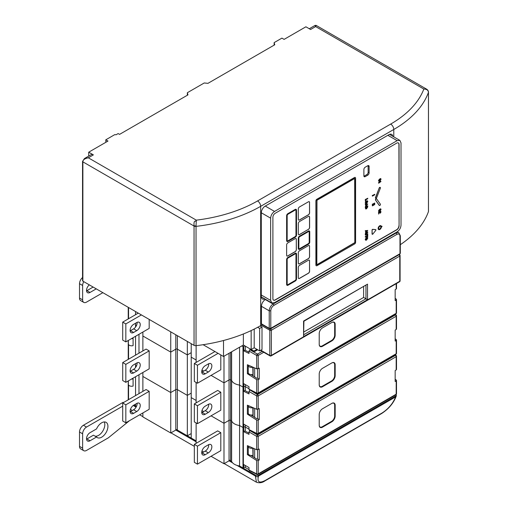 <?xml version="1.0" encoding="UTF-8"?>
<svg xmlns="http://www.w3.org/2000/svg" width="508" height="508" viewBox="0 0 508 508"><rect width="100%" height="100%" fill="white"/><g stroke="black" fill="none" stroke-linecap="round" stroke-linejoin="round"><path stroke-width="0.76" d="M128.232 380.949L128.232 399.644A1.099 0.635 0 0 0 128.27 399.809M135.56 404.139L135.56 405.936L136.449 406.451L134.004 405.035M196.126 441.801L175.806 430.066L170.745 432.987L142.881 416.903L142.881 412.947M142.881 391.37L142.881 376.453L170.745 392.538L175.806 389.617L175.806 430.066A1.099 0.635 180 0 1 177.362 430.066L187.325 435.82L191.218 433.572M191.218 343.687L191.218 357.168L196.126 360.001L191.218 357.168L191.218 397.618L196.126 400.45L191.218 397.618L191.218 438.067L196.126 440.9L175.806 429.171M232.632 462.877L229.051 460.813L223.99 463.734L211.068 456.273M203.676 451.999L201.981 451.021M223.99 463.734L223.99 423.285L211.068 415.823L223.99 423.285L229.051 420.364L229.051 460.813A1.099 0.635 180 0 1 230.607 460.813L231.623 461.391A11.011 6.356 0 0 0 239.566 465.982L242.989 467.957L243.764 467.506A1.099 0.635 180 0 1 245.32 467.506L245.32 465.487M249.003 469.633L245.32 467.506M223.99 356.203L223.99 382.835L229.051 379.914L223.99 382.835L211.068 375.374L223.99 382.835L223.99 423.285L229.051 420.364A1.099 0.635 180 0 1 230.607 420.364L231.623 420.942A11.011 6.356 0 0 0 239.566 425.533L242.989 427.507L243.764 427.057A1.099 0.635 180 0 1 245.32 427.057L249.003 429.184L245.32 427.057L245.32 425.037M201.981 410.572L203.676 411.55L201.981 410.572M170.745 432.987L170.745 392.538L175.806 389.617A1.099 0.635 180 0 1 177.362 389.617L187.325 395.37L191.218 393.122L187.325 395.37L187.325 354.921L191.218 352.673L187.325 354.921L187.325 341.44M135.56 367.5L135.56 365.487L136.449 366.001L135.56 365.487L135.56 363.69M128.232 359.378L128.232 359.194A1.099 0.635 0 0 0 128.27 359.359A1.099 0.635 0 0 1 128.232 359.194L128.232 340.5M128.365 380.873L128.365 384.359A3.302 1.905 0 0 0 133.09 386.08L133.09 378.892L132.448 378.517M252.819 448.018L252.971 455.295A3.302 1.905 0 0 1 248.247 453.574L248.247 446.386A3.302 1.905 0 0 0 252.971 448.107M135.56 395.599L135.56 376.72M138.982 393.624L138.982 374.745M196.126 443.325L196.126 422.923M220.802 432.676L217.684 430.879L194.335 444.36L197.447 446.157L220.802 432.676L220.802 450.653L197.447 464.134L197.447 446.157M122.714 403.015L122.714 420.992L125.832 422.789L149.187 409.302L149.187 391.325L146.069 389.528L122.714 403.015L125.832 404.812L149.187 391.325M194.335 444.36L194.335 462.337L197.447 464.134M130.131 411.74A4.953 2.857 120 0 0 130.499 411.55L133.617 409.753A4.953 2.857 120 0 0 137.096 403.269M125.832 422.789L125.832 404.812M136.728 403.46L133.617 405.257A4.953 2.857 120 0 0 130.378 409.626A4.953 2.857 120 0 0 131.14 413.595A4.953 2.857 120 0 0 133.617 413.347L136.728 411.55A4.953 2.857 120 0 0 139.967 407.187A4.953 2.857 120 0 0 139.205 403.219A4.953 2.857 120 0 0 136.728 403.46M208.344 444.811L205.232 446.608A4.953 2.857 120 0 0 201.994 450.971A4.953 2.857 120 0 0 202.756 454.946A4.953 2.857 120 0 0 205.232 454.698L208.344 452.901A4.953 2.857 120 0 0 211.582 448.532A4.953 2.857 120 0 0 210.82 444.564A4.953 2.857 120 0 0 208.344 444.811M201.746 453.092A4.953 2.857 120 0 0 202.121 452.901L205.232 451.104A4.953 2.857 120 0 0 208.718 444.621M187.325 435.82L187.325 395.37L177.362 389.617L177.362 349.167L187.325 354.921L177.362 349.167L177.362 335.686M229.051 459.911L231.623 461.391L231.623 420.942A11.011 6.356 0 0 0 239.566 425.533L242.989 427.507L243.764 427.057A1.099 0.635 180 0 1 245.32 427.057L245.32 431.26M224.219 463.601L256.457 482.219L255.365 476.002L255.613 475.247L239.566 465.982L239.566 385.083L242.989 387.058L243.764 386.607A1.099 0.635 180 0 1 245.32 386.607L249.003 388.734L245.32 386.607L245.32 384.588M242.989 467.957L242.989 387.058L243.764 386.607A1.099 0.635 180 0 1 245.32 386.607L245.32 390.811M131.483 379.076A3.302 1.905 0 0 0 133.09 378.892M142.881 350.92L142.881 336.004L170.745 352.088L170.745 392.538L142.881 376.453L142.881 372.497M142.881 332.048L142.881 336.004L170.745 352.088L175.806 349.167L175.806 389.617A1.099 0.635 180 0 1 177.362 389.617L177.362 430.066M229.051 353.282L229.051 379.914A1.099 0.635 180 0 1 230.607 379.914A1.099 0.635 180 0 0 229.051 379.914L229.051 420.364A1.099 0.635 180 0 1 230.607 420.364L231.623 420.942L231.623 380.492A11.011 6.356 0 0 0 239.566 385.083L242.989 387.058L242.989 346.608L243.764 346.158A1.099 0.635 180 0 1 245.32 346.158L253.105 350.653A1.099 0.635 0 0 0 254.667 350.653L256.927 349.345M230.607 460.813L230.607 379.914L231.623 380.492A11.011 6.356 0 0 0 239.566 385.083L239.566 347.212M201.981 370.122L203.676 371.1L201.981 370.122M170.745 331.864L170.745 352.088L175.806 349.167A1.099 0.635 180 0 1 177.362 349.167A1.099 0.635 180 0 0 175.806 349.167L175.806 334.785M135.56 327.05L135.56 325.037L136.449 325.552L135.56 325.037L135.56 323.24M128.232 318.929L128.232 318.745A1.099 0.635 0 0 0 128.27 318.91A1.099 0.635 0 0 1 128.232 318.745L128.232 307.321M128.365 340.424L128.365 343.91A3.302 1.905 0 0 0 133.09 345.63L133.09 338.442L132.448 338.068M252.819 407.568L252.971 414.845A3.302 1.905 0 0 1 248.247 413.125L248.247 405.936A3.302 1.905 0 0 0 252.971 407.657M135.56 355.149L135.56 336.271M138.982 353.174L138.982 334.296M196.126 402.876L196.126 382.473M220.802 392.227L217.684 390.43L194.335 403.911L197.447 405.708L220.802 392.227L220.802 410.204L197.447 423.685L197.447 405.708M122.714 362.566L122.714 380.543L125.832 382.34L149.187 368.852L149.187 350.876L146.069 349.079L122.714 362.566L125.832 364.363L149.187 350.876M194.335 403.911L194.335 421.888L197.447 423.685M130.131 371.291A4.953 2.857 120 0 0 130.499 371.1L133.617 369.303A4.953 2.857 120 0 0 137.096 362.82M125.832 382.34L125.832 364.363M136.728 363.01L133.617 364.808A4.953 2.857 120 0 0 130.378 369.176A4.953 2.857 120 0 0 131.14 373.145A4.953 2.857 120 0 0 133.617 372.897L136.728 371.1A4.953 2.857 120 0 0 139.967 366.738A4.953 2.857 120 0 0 139.205 362.769A4.953 2.857 120 0 0 136.728 363.01M208.344 404.362L205.232 406.159A4.953 2.857 120 0 0 201.994 410.521A4.953 2.857 120 0 0 202.756 414.496A4.953 2.857 120 0 0 205.232 414.249L208.344 412.452A4.953 2.857 120 0 0 211.582 408.083A4.953 2.857 120 0 0 210.82 404.114A4.953 2.857 120 0 0 208.344 404.362M201.746 412.642A4.953 2.857 120 0 0 202.121 412.452L205.232 410.655A4.953 2.857 120 0 0 208.718 404.171M131.483 338.626A3.302 1.905 0 0 0 133.09 338.442M230.607 352.381L230.607 379.914L231.623 380.492L231.623 351.796M241.802 345.923L242.989 346.608M252.819 367.119L252.971 374.396A3.302 1.905 0 0 1 248.247 372.675L248.247 365.487A3.302 1.905 0 0 0 252.971 367.201M135.56 314.7L135.56 311.55M196.126 362.426L196.126 345.65M214.96 351.549L194.335 363.461L194.335 381.438L197.447 383.235L220.802 369.754L220.802 354.921M138.284 313.125L122.714 322.116L122.714 340.093L125.832 341.89L149.187 328.403L149.187 319.418M130.131 330.841A4.953 2.857 120 0 0 130.499 330.651L133.617 328.854A4.953 2.857 120 0 0 137.096 322.37M122.714 322.116L125.832 323.913L141.402 314.922M194.335 363.461L197.447 365.258L218.078 353.352M125.832 341.89L125.832 323.913M136.728 322.561L133.617 324.358A4.953 2.857 120 0 0 130.378 328.727A4.953 2.857 120 0 0 131.14 332.696A4.953 2.857 120 0 0 133.617 332.448L136.728 330.651A4.953 2.857 120 0 0 139.967 326.288A4.953 2.857 120 0 0 139.205 322.32A4.953 2.857 120 0 0 136.728 322.561M208.344 363.912L205.232 365.709A4.953 2.857 120 0 0 201.994 370.072A4.953 2.857 120 0 0 202.756 374.047A4.953 2.857 120 0 0 205.232 373.799L208.344 372.002A4.953 2.857 120 0 0 211.582 367.633A4.953 2.857 120 0 0 210.82 363.665A4.953 2.857 120 0 0 208.344 363.912M201.746 372.193A4.953 2.857 120 0 0 202.121 372.002L205.232 370.205A4.953 2.857 120 0 0 208.718 363.722M197.447 383.235L197.447 365.258M247.39 373.71L256.686 379.622L258.216 379.686L259.232 379.095L259.232 368.141L256.686 368.821L247.39 364.725L247.39 373.71L248.355 373.158M396.208 288.265L396.176 289.077L395.16 289.662L395.16 300.615L396.176 300.031L396.208 299.072L395.16 298.317M319.214 344.38L319.214 333.591A4.68 2.699 -60 0 1 322.523 327.863L331.864 322.466A4.68 2.699 -60 0 1 335.172 324.377L335.172 335.166A4.68 2.699 -60 0 1 331.864 340.893L322.523 346.291A4.68 2.699 -60 0 1 319.214 344.38M331.673 322.58L331.673 322.58A4.401 2.54 -60 0 1 333.877 322.364A4.401 2.54 -60 0 1 334.785 324.377L334.785 335.166A4.401 2.54 -60 0 1 331.673 340.557L322.332 345.954A4.401 2.54 -60 0 1 320.129 346.17A4.401 2.54 -60 0 1 319.214 344.151M320.072 346.132A4.401 2.54 120 0 0 322.212 345.885L331.553 340.493A4.401 2.54 120 0 0 334.67 335.096L334.67 324.314A4.401 2.54 120 0 0 333.813 322.332M258.216 379.686L258.216 392.963L396.176 313.309A1.099 0.635 0 0 0 396.5 312.858L396.5 299.555M256.686 379.622L256.686 392.976A1.099 0.635 180 0 0 258.216 392.963A1.099 0.635 60 0 1 257.988 393.465L395.948 313.811A1.099 0.635 60 0 0 396.176 313.309L396.208 299.072M249.777 389.592L249.003 389.141L249.003 386.715L243.364 383.457L243.364 350.641L249.003 353.454L249.003 351.028L250.171 349.46L253.422 351.333L254.953 351.352L257.67 349.777M263.728 352.266L258.216 355.448A1.099 0.635 -120 0 0 257.461 354.12A1.099 0.591 120 0 0 256.686 355.467L256.686 368.821M258.216 368.725L258.216 355.448A1.099 0.635 180 0 1 256.686 355.467L249.003 351.028M259.232 379.095L257.537 378.117L257.016 378.416L250.933 374.548M257.537 378.117L257.537 368.929M249.003 352.196L244.919 350.158L243.364 350.641M396.208 328.714L396.176 329.527L395.16 330.111L395.16 341.065L396.176 340.481L396.208 339.522L395.16 338.766M247.39 414.16L256.686 420.072L258.216 420.135L259.232 419.545L259.232 408.591L256.686 409.27L247.39 405.174L247.39 414.16L248.355 413.607M335.172 364.827L335.172 375.615A4.68 2.699 -60 0 1 331.864 381.343L322.523 386.74A4.68 2.699 -60 0 1 319.214 384.829L319.214 374.04A4.68 2.699 -60 0 1 322.523 368.313L331.864 362.915A4.68 2.699 -60 0 1 335.172 364.827L334.785 364.827L334.785 375.615A4.401 2.54 -60 0 1 331.673 381.006L322.332 386.404A4.401 2.54 -60 0 1 320.129 386.62A4.401 2.54 -60 0 1 319.214 384.607M331.673 363.03L331.673 363.03A4.401 2.54 -60 0 1 333.877 362.814A4.401 2.54 -60 0 1 334.785 364.827L334.67 364.763A4.401 2.54 120 0 0 333.813 362.782M320.072 386.582A4.401 2.54 120 0 0 322.212 386.334L331.553 380.943A4.401 2.54 120 0 0 334.67 375.545L334.67 364.763M396.176 329.527L396.176 316.249L258.216 395.897A1.099 0.635 180 0 1 256.686 395.916L256.686 409.27M259.232 419.545L257.537 418.567L257.537 409.378M257.537 418.567L257.016 418.865L250.933 414.998M258.216 420.135L258.216 433.413A1.099 0.635 180 0 1 256.686 433.426A1.099 0.635 116.5 0 0 256.94 433.946A1.099 1.099 0 0 0 257.988 433.915L395.948 354.26A1.099 1.099 0 0 0 396.5 353.308L396.5 340.004M395.948 354.26A1.099 0.635 60 0 0 396.176 353.759L258.216 433.413A1.099 0.635 60 0 1 257.988 433.915M249.777 430.041L249.003 429.59L249.003 427.165L243.364 423.907L243.364 391.09L244.919 390.608L249.003 392.646M396.208 339.522L396.176 353.759A1.099 0.635 0 0 0 396.5 353.308M394.78 314.484L395.427 314.916A1.099 0.635 -120 0 1 396.176 316.249A1.099 0.635 0 0 0 396.5 315.798A1.099 1.099 0 0 0 396.005 314.877A1.099 0.635 123.5 0 0 395.427 314.916L257.461 394.57L249.98 390.017M243.364 391.09L249.003 393.903L249.003 391.478L249.777 390.131M253.816 391.935L252.813 391.433M258.216 409.175L258.216 395.897A1.099 0.635 -120 0 0 257.461 394.57A1.099 0.591 120 0 0 256.686 395.916L249.003 391.478M247.39 454.609L256.686 460.521L258.216 460.585L259.232 459.994L259.232 449.04L256.686 449.72L247.39 445.624L247.39 454.609L248.355 454.057M396.208 369.17L396.176 369.976L395.16 370.561L395.16 381.514L396.176 380.93L396.208 379.971L395.16 379.216M319.214 425.279L319.214 414.49A4.68 2.699 -60 0 1 322.523 408.762L331.864 403.371A4.68 2.699 -60 0 1 335.172 405.276L335.172 416.065A4.68 2.699 -60 0 1 331.864 421.792L322.523 427.19A4.68 2.699 -60 0 1 319.214 425.279M331.673 403.479L331.673 403.479A4.401 2.54 -60 0 1 333.877 403.263A4.401 2.54 -60 0 1 334.785 405.276L334.785 416.065A4.401 2.54 -60 0 1 331.673 421.456L322.332 426.853A4.401 2.54 -60 0 1 320.129 427.069A4.401 2.54 -60 0 1 319.214 425.056M320.072 427.031A4.401 2.54 120 0 0 322.212 426.784L331.553 421.392A4.401 2.54 120 0 0 334.67 415.995L334.67 405.213A4.401 2.54 120 0 0 333.813 403.231M258.216 460.585L258.216 473.862L396.176 394.208A1.099 0.635 0 0 0 396.5 393.757L396.5 380.454M256.686 460.521L256.686 473.875A1.099 0.635 180 0 0 258.216 473.862A1.099 0.635 60 0 1 257.988 474.364L395.948 394.71A1.099 0.635 60 0 0 396.176 394.208L396.208 379.971M396.176 369.976L396.176 356.699A1.099 0.635 0 0 0 396.5 356.248A1.099 1.099 0 0 0 396.005 355.327A1.099 0.635 123.5 0 0 395.427 355.365L257.461 435.019A1.099 0.591 120 0 0 256.686 436.366L256.686 449.72M249.777 470.491L249.003 470.04L249.003 467.614L243.364 464.356L243.364 431.54L249.003 434.353L249.003 431.927L249.777 430.581L257.461 435.019A1.099 0.635 -120 0 1 258.216 436.347L396.176 356.699A1.099 0.635 -120 0 0 395.427 355.365L394.78 354.94M253.816 432.384L252.813 431.883M258.216 449.624L258.216 436.347A1.099 0.635 180 0 1 256.686 436.366L249.003 431.927M259.232 459.994L257.537 459.016L257.016 459.315L250.933 455.447M257.537 459.016L257.537 449.828M249.003 433.095L244.919 431.057L243.364 431.54M129.54 420.643L108.318 437.845L86.519 450.431A5.505 3.175 120 0 1 83.769 450.704A5.505 3.175 120 0 1 82.626 448.183L82.626 433.8L79.515 432.003A5.505 3.175 -60 0 1 83.407 425.26L123.107 402.336L123.495 402.565M122.714 406.159L86.519 427.057A5.505 3.175 120 0 0 82.626 433.8M90.024 432.676A4.953 2.857 120 0 0 86.785 437.039A4.953 2.857 120 0 0 87.547 441.014A4.953 2.857 120 0 0 90.024 440.766L96.552 436.994A8.807 5.086 120 0 0 97.295 437.604A8.807 5.086 120 0 0 106.102 432.524A8.807 5.086 120 0 0 106.102 422.351A8.807 5.086 120 0 0 96.552 428.904L90.024 432.676M86.538 439.16A4.953 2.857 120 0 0 86.906 438.969L90.024 440.766M83.769 450.704L80.651 448.907A5.505 3.175 -60 0 1 79.515 446.386L79.515 432.003M95.079 436.15A8.807 5.086 120 0 0 102.591 431.375A8.807 5.086 120 0 0 104.261 421.945M96.552 436.994L93.434 435.197L86.906 438.969M395.561 396.945L395.408 397.408A2.203 1.6 -161.4 0 0 396.011 396.704L396.399 395.561L257.727 475.628L258.553 476.047L395.561 396.945L396.399 395.561L395.738 394.348M255.613 475.247L257.727 475.628M132.283 410.528L131.972 410.35A16.516 9.531 -60 0 1 130.537 409.156M260.064 325.958L262.007 327.082L262.007 349.555L259.645 350.92L254.197 347.77L251.155 349.529L243.357 345.021L223.507 356.483L203.111 344.71M400.088 280.81A1.099 0.635 0 0 1 399.764 281.261A1.099 0.635 60 0 1 399.542 281.762A1.099 1.099 0 0 0 400.088 280.81L400.088 255.645A1.099 1.099 0 0 0 399.567 254.705L399.256 254.514M399.542 281.762L271.126 355.898A1.099 0.635 -120 0 0 271.355 355.397L399.764 281.261L399.764 256.089A1.099 0.635 0 0 0 400.088 255.645M303.581 321.05L367.513 284.143L367.513 299.701L303.581 336.614L303.581 321.05M303.581 336.614L303.905 321.24L367.513 284.143M365.957 285.413L365.957 298.806L367.513 299.701M303.905 331.934L363.62 297.453L363.62 286.76M303.905 334.626L365.957 298.806L363.62 297.453M260.845 350.228L269.799 355.397A1.099 0.635 0 0 0 271.355 355.397L271.355 330.232A1.099 0.635 180 0 1 269.799 330.232L261.233 325.285M398.926 254.705L398.99 254.743A1.099 0.635 -120 0 1 399.764 256.089L271.355 330.232A1.099 0.635 -120 0 0 270.58 328.879L398.99 254.743A1.099 0.66 -58.2 0 1 399.567 254.705M262.007 327.082L259.645 328.447L257.658 327.298M259.645 328.447L259.645 350.92M223.507 340.506L223.507 356.483M243.357 333.972L243.357 345.021M251.155 330.575L251.155 349.529M254.197 329.095L254.197 347.77M102.864 292.678L86.519 302.114A5.505 3.175 120 0 1 83.769 302.387A5.505 3.175 120 0 1 82.626 299.866L82.626 285.483L79.515 283.686A5.505 3.175 -60 0 1 82.55 277.546M83.769 281.648A5.505 3.175 120 0 0 82.626 285.483M89.313 284.855A4.953 2.857 120 0 0 86.665 289.179A4.953 2.857 120 0 0 87.547 292.697A4.953 2.857 120 0 0 90.024 292.449L96.247 288.855M86.538 290.843A4.953 2.857 120 0 0 86.906 290.652L90.024 292.449M83.769 302.387L80.651 300.59A5.505 3.175 -60 0 1 79.515 298.069L79.515 283.686M93.135 287.058L86.906 290.652M262.287 324.675L260.668 325.615A127.279 73.482 0 0 1 196.037 345.662A2.203 1.27 180 0 1 194.043 345.313L82.874 281.134L82.874 161.849C82.874 159.887 84.69 158.54 88.322 157.804L84.468 158.54L82.55 161.404A1.099 0.635 0 0 0 82.874 161.849L194.043 226.035L194.056 225.615A2.203 1.041 2.4 0 0 196.037 225.958L196.31 220.154A122.873 70.942 0 0 0 257.556 200.939L390.671 124.085A122.873 70.942 0 0 0 423.837 89.04C426.707 89.116 428.25 90.202 428.454 92.316A1.651 0.953 0 0 0 428.485 92.126L428.485 211.404A1.651 0.953 0 0 0 428.454 211.214M400.304 244.697A127.279 73.482 0 0 0 428.454 211.595A1.651 0.953 0 0 0 428.485 211.404M82.55 161.404L82.55 280.683A1.099 0.635 0 0 0 82.874 281.134M84.468 158.54L91.18 154.667A4.401 2.54 60 0 1 93.383 154.883L88.322 157.804L196.31 220.154L195.542 221.145A2.203 1.257 19.3 0 1 196.228 221.266M428.485 92.126C428.466 91.046 427.895 90.087 426.784 89.256L423.837 89.04L315.633 26.575L316.179 25.4L315.081 25.4L315.633 26.575L310.572 29.496L305.899 26.797L284.105 39.383L281.921 38.119L274.142 42.615L274.764 44.774L207.969 83.337L204.235 82.975L187.344 92.729L187.966 94.888L119.558 134.379L118.154 133.572L116.084 134.766L114.751 134.639L105.797 139.808L107.982 141.065L88.709 152.19L93.383 154.883M196.037 345.662L196.037 225.958M194.056 225.615C193.777 222.39 194.272 220.897 195.542 221.145M274.142 45.136L274.142 42.615M187.344 95.244L187.344 92.729M105.797 142.323L105.797 139.808M88.709 156.089L88.709 152.19M264.82 298.901A5.505 3.175 120 0 1 262.42 298.99A5.505 3.175 120 0 1 261.283 296.469L261.283 212.877A5.505 3.175 120 0 1 265.17 206.134L388.944 134.677A5.505 3.175 120 0 1 391.7 134.404A5.505 3.175 120 0 1 392.798 136.29M270.002 328.765L270.789 328.308L269.227 328.32A1.092 0.629 120 0 0 269.456 328.816L261.671 324.32A1.092 0.629 120 0 1 261.449 323.825L261.449 306.305A5.493 3.169 120 0 1 265.328 299.555L265.64 299.377M399.98 252.832L399.98 253.721L399.98 252.832L399.98 253.721L399.212 254.165M295.351 253.34L287.953 257.613A1.651 0.953 120 0 0 286.785 259.632L286.785 284.575A1.651 0.953 120 0 0 287.128 285.331A1.651 0.953 120 0 0 287.953 285.255L295.351 280.981A1.651 0.953 120 0 0 296.513 278.962L296.513 254.013A1.651 0.953 120 0 0 296.177 253.257A1.651 0.953 120 0 0 295.351 253.34L295.192 253.251A1.651 0.953 -60 0 1 296.018 253.168A1.651 0.953 -60 0 1 296.094 253.219M401.015 142.894L401.015 225.133C400.78 227.99 399.485 230.238 397.123 231.87L274.53 302.647L271.78 302.92L270.637 300.399L270.637 218.167C270.872 215.303 272.167 213.062 274.53 211.43L397.123 140.653L399.872 140.379L401.015 142.894M399.072 225.806L399.072 144.456A3.302 1.905 120 0 0 398.393 142.945A3.302 1.905 120 0 0 396.742 143.11L275.234 213.258A3.302 1.905 120 0 0 272.898 217.303L272.898 298.653A3.302 1.905 120 0 0 273.583 300.164A3.302 1.905 120 0 0 275.234 300.006L396.742 229.851A3.302 1.905 120 0 0 399.072 225.806L398.92 144.367A3.302 1.905 120 0 0 398.31 142.907M378.67 229.553A2.203 1.27 -60 0 1 378.587 229.514A2.203 1.27 -60 0 1 378.587 226.968A2.203 1.27 -60 0 1 380.79 225.698L380.949 225.787A2.203 1.27 120 0 1 381.368 226.454L380.968 226.682A1.651 0.953 120 0 0 380.67 226.263A1.651 0.953 120 0 0 379.019 227.216A1.651 0.953 120 0 0 379.019 229.127A1.651 0.953 120 0 0 380.917 227.616L381.178 227.286L380.759 227.527A1.651 0.953 120 0 1 378.949 229.076M380.949 225.787A2.203 1.27 120 0 0 378.746 227.057A2.203 1.27 120 0 0 378.746 229.603A2.203 1.27 120 0 0 381.33 227.374M380.822 227.355L380.822 226.911L381.984 226.231L381.984 226.682L380.822 227.355L380.936 226.663M372.262 234.232A0.552 0.318 -60 0 1 372.174 234.207L372.332 234.296A0.552 0.318 120 0 1 372.218 234.048L372.059 230.061A0.552 0.318 -60 0 1 372.643 229.337L375.564 229.597A0.552 0.318 -60 0 1 375.704 229.679M372.332 234.296A0.552 0.318 120 0 0 372.802 234.099L375.723 230.467A0.552 0.318 120 0 0 375.723 229.686L372.802 229.425A0.552 0.318 120 0 0 372.218 230.156M365.404 230.759L367.741 230.448L365.404 233.337L366.027 231.146L365.404 231.248L365.252 230.67L367.741 230.448M367.341 230.93L366.338 231.096L366.338 231.915L367.322 230.924M365.531 235.102L365.347 234.467L366.249 232.842L367.741 231.985L367.741 232.454L365.703 234.264L366.382 234.506L365.703 234.264M365.55 234.175L366.382 234.506L367.741 233.724L367.741 234.194L365.601 235.16M367.741 234.48L367.741 236.665L367.386 236.868L367.386 236.01L365.404 237.153L365.404 236.684L367.386 235.541L367.589 234.391L367.233 235.452L365.252 236.595L365.404 237.153M367.798 238.093L367.494 237.382L366.573 237.509L365.347 239.509L365.658 240.221L366.573 240.094L367.798 238.093M367.284 237.858L367.462 238.29L366.573 239.617L365.684 239.312L366.573 237.979L367.462 238.29L367.195 237.82M365.868 239.744L365.684 239.312M367.741 198.266L367.741 198.736L365.76 199.879L365.404 201.454L365.404 199.612L367.741 198.266L365.252 199.523L365.404 201.454M367.798 201.549L367.494 200.838L366.573 200.965L365.347 202.959L365.658 203.676L366.573 203.549L367.798 201.549M366.573 203.073L365.684 202.768L366.573 201.435L367.462 201.739L366.573 203.073L367.195 201.276M365.868 203.2L365.684 202.768M367.284 201.314L367.462 201.739M367.741 204.026L365.404 206.915L366.027 205.797L366.027 204.724L365.404 204.826L365.404 204.337L367.741 204.026L365.252 204.248L365.404 204.826M367.341 204.508L366.338 204.673L366.338 205.492L367.322 204.502M367.741 205.823L367.741 206.94L366.573 208.807L365.671 208.966L365.404 207.169L367.741 205.823L365.252 207.08L365.671 208.966M365.741 207.448L365.741 207.918L366.573 208.331L367.405 206.489L365.741 207.448M365.925 208.477L365.741 207.918M380.327 180.257L381.07 179.267L380.384 178.676L379.311 180.918L378.955 180.556L379.457 179.108L378.625 180.715L379.355 181.362L380.435 179.121L380.733 179.438L380.168 180.169L380.581 179.349L380.276 179.032M380.829 178.626L380.225 178.587L380.829 178.626M378.803 181.369L379.355 181.362M380.968 181.527L378.676 183.204L378.676 182.728L380.295 181.8L380.435 180.886L380.968 181.527M380.105 187.357L380.257 187.446A0.826 0.476 120 0 1 380.352 188.208L376.695 197.637A0.826 0.476 120 0 1 375.774 198.304A0.826 0.476 120 0 1 375.685 197.549L379.184 188.024A0.826 0.476 -60 0 1 380.105 187.357A0.826 0.476 -60 0 1 380.175 187.414M380.257 187.446A0.826 0.476 120 0 0 379.343 188.119M374.745 194.78L372.415 196.126L372.415 195.65L374.745 194.304L374.745 194.78M375.685 200.196L379.343 205.403A0.826 0.476 120 0 0 379.432 205.486A0.826 0.476 120 0 0 380.2 205.105A0.826 0.476 120 0 0 380.352 204.146L376.695 198.939A0.826 0.476 120 0 0 376.599 198.85A0.826 0.476 120 0 0 375.831 199.238A0.826 0.476 120 0 0 375.685 200.196L375.526 200.108A0.826 0.476 -60 0 1 375.679 199.149A0.826 0.476 -60 0 1 376.447 198.761A0.826 0.476 -60 0 1 376.517 198.819M374.745 203.498L372.415 204.845L372.415 204.375L374.745 203.022L374.745 203.498M374.745 204.076L374.745 204.546L372.415 205.892L372.415 205.423L374.745 204.076L372.256 205.334L372.415 205.892M380.327 210.541L381.07 209.544L380.384 208.959L379.311 211.201L378.955 210.833L379.457 209.391L378.625 210.998L379.355 211.645L380.435 209.404L380.733 209.721L380.168 210.452L380.581 209.633L380.276 209.309M378.803 211.652L379.355 211.645M380.829 208.909L380.225 208.864L380.829 208.909M380.308 213.176L379.012 212.636L380.308 213.176L381.013 211.919L380.721 211.372M379.012 212.636L378.676 214.116L378.524 212.217L380.143 212.661L380.549 211.982L379.978 211.43L380.86 211.83M380.549 211.982L380.13 211.95L380.702 212.071L380.295 212.75L379.311 212.211M380.143 212.661L378.676 212.306M379.978 211.861L379.978 211.43M381.013 211.919L380.13 211.519M298.463 238.284L298.463 248.622A1.651 0.953 120 0 0 298.806 249.377A1.651 0.953 120 0 0 299.631 249.295L308.585 244.126A1.651 0.953 120 0 0 309.747 242.106L309.747 231.769A1.651 0.953 120 0 0 309.41 231.013A1.651 0.953 120 0 0 308.585 231.096L299.631 236.264A1.651 0.953 120 0 0 298.463 238.284L298.304 238.195A1.651 0.953 -60 0 1 299.472 236.176L308.426 231.007A1.651 0.953 -60 0 1 309.251 230.924A1.651 0.953 -60 0 1 309.328 230.975M298.85 248.399A1.099 0.635 120 0 0 299.079 248.901A1.099 0.635 120 0 0 299.631 248.85L308.585 243.681A1.099 0.635 120 0 0 309.359 242.329L309.359 231.991A1.099 0.635 120 0 0 309.131 231.489A1.099 0.635 120 0 0 308.585 231.546L299.631 236.715A1.099 0.635 120 0 0 298.85 238.061L298.85 248.399M286.785 215.811L286.785 240.76A1.651 0.953 120 0 0 287.128 241.516A1.651 0.953 120 0 0 287.953 241.433L295.351 237.16A1.651 0.953 120 0 0 296.513 235.141L296.513 210.198A1.651 0.953 120 0 0 296.177 209.442A1.651 0.953 120 0 0 295.351 209.518L287.953 213.792A1.651 0.953 120 0 0 286.785 215.811L286.626 215.722A1.651 0.953 -60 0 1 287.795 213.703L295.192 209.429A1.651 0.953 -60 0 1 296.018 209.347A1.651 0.953 -60 0 1 296.094 209.404M287.172 240.532A1.099 0.635 120 0 0 287.401 241.04A1.099 0.635 120 0 0 287.953 240.983L295.351 236.715A1.099 0.635 120 0 0 296.126 235.363L296.126 210.42A1.099 0.635 120 0 0 295.897 209.918A1.099 0.635 120 0 0 295.351 209.969L287.953 214.243A1.099 0.635 120 0 0 287.172 215.589L287.172 240.532M287.953 258.058A1.099 0.635 120 0 0 287.172 259.41L287.172 284.353A1.099 0.635 120 0 0 287.401 284.855A1.099 0.635 120 0 0 287.953 284.804L295.351 280.53A1.099 0.635 120 0 0 296.126 279.184L296.126 254.241A1.099 0.635 120 0 0 295.897 253.74A1.099 0.635 120 0 0 295.351 253.79L287.953 258.058M273.507 300.12A3.302 1.905 120 0 0 275.076 299.917L396.583 229.762A3.302 1.905 120 0 0 398.92 225.717M380.968 226.682L380.816 226.593A1.651 0.953 120 0 0 380.587 226.225M381.362 226.416L381.984 226.231M372.174 234.207A0.552 0.318 -60 0 1 372.059 233.953L372.059 230.061M365.404 231.248L365.252 230.67M365.404 233.337L365.868 231.172M365.449 235.071L365.195 234.379L366.09 232.753L367.741 231.985M366.224 234.417L367.741 233.724M367.386 236.868L367.233 236.099M365.582 240.17L365.195 239.414L366.42 237.42L367.411 237.344M365.582 203.619L365.195 202.87L366.42 200.876L367.411 200.8M365.404 206.915L365.868 204.749M379.203 181.273L378.466 180.626L379.457 179.108M380.327 180.734L380.168 180.169M379.152 180.829L380.225 178.587L380.911 179.178M378.676 183.204L378.524 182.639L380.136 181.705L380.435 180.886M375.704 198.247A0.826 0.476 -60 0 1 375.622 198.215A0.826 0.476 -60 0 1 375.526 197.453L379.184 188.024M372.415 196.126L372.256 195.561L374.745 194.304M379.362 205.429A0.826 0.476 -60 0 1 379.279 205.397A0.826 0.476 -60 0 1 379.184 205.315L375.526 200.108M372.415 204.845L372.256 204.279L374.745 203.022M380.327 211.011L380.168 210.452M379.152 211.112L380.225 208.864L380.911 209.455M379.203 211.557L378.466 210.909L379.457 209.391M378.676 214.116L378.524 212.217M379.54 213.03L378.854 212.541M298.729 249.326A1.651 0.953 -60 0 1 298.647 249.288A1.651 0.953 -60 0 1 298.304 248.533L298.304 238.195M287.052 241.459A1.651 0.953 -60 0 1 286.969 241.421A1.651 0.953 -60 0 1 286.626 240.665L286.626 215.722M287.052 285.28A1.651 0.953 -60 0 1 286.969 285.242A1.651 0.953 -60 0 1 286.626 284.486L286.626 259.544A1.651 0.953 -60 0 1 287.795 257.524L295.192 253.251M367.779 175.152A1.873 1.079 120 0 0 369.106 172.86L369.106 166.478A1.873 1.079 120 0 0 368.719 165.621A1.873 1.079 120 0 0 367.779 165.716L365.214 167.202A1.873 1.079 120 0 0 363.887 169.494L363.887 175.876A1.873 1.079 120 0 0 364.274 176.733A1.873 1.079 120 0 0 365.214 176.638L367.779 175.152L366.808 174.593A1.873 1.079 120 0 0 368.129 172.301L368.129 165.919A1.873 1.079 120 0 0 368.09 165.576M355.244 177.502A1.321 0.762 120 0 0 355.168 177.451A1.321 0.762 120 0 0 354.508 177.514L316.833 199.269A1.321 0.762 120 0 0 315.893 200.882L315.893 265.068A1.321 0.762 120 0 0 316.173 265.671A1.321 0.762 120 0 0 316.255 265.709M309.594 202.463A1.651 0.953 120 0 0 309.251 201.708A1.651 0.953 120 0 0 308.426 201.79L299.472 206.959A1.651 0.953 120 0 0 298.304 208.985L298.304 219.316A1.651 0.953 120 0 0 298.647 220.072A1.651 0.953 120 0 0 299.472 219.996L308.426 214.827A1.651 0.953 120 0 0 309.594 212.801L309.518 202.419A1.651 0.953 120 0 0 309.213 201.689M308.426 229.432A1.651 0.953 120 0 0 309.594 227.406L309.594 217.075A1.651 0.953 120 0 0 309.251 216.319A1.651 0.953 120 0 0 308.426 216.395L299.472 221.564A1.651 0.953 120 0 0 298.304 223.59L298.304 233.928A1.651 0.953 120 0 0 298.647 234.683A1.651 0.953 120 0 0 299.472 234.601L308.35 229.387A1.651 0.953 120 0 0 309.518 227.362L309.518 217.024A1.651 0.953 120 0 0 309.213 216.294M296.361 239.319A1.651 0.953 120 0 0 296.018 238.563A1.651 0.953 120 0 0 295.192 238.646L287.795 242.913A1.651 0.953 120 0 0 286.626 244.939L286.626 255.276A1.651 0.953 120 0 0 286.969 256.032A1.651 0.953 120 0 0 287.795 255.949L295.192 251.676A1.651 0.953 120 0 0 296.361 249.657L296.285 239.274A1.651 0.953 120 0 0 295.98 238.544M309.594 246.285A1.651 0.953 120 0 0 309.251 245.529A1.651 0.953 120 0 0 308.426 245.612L299.472 250.781A1.651 0.953 120 0 0 298.304 252.8L298.304 263.138A1.651 0.953 120 0 0 298.647 263.893A1.651 0.953 120 0 0 299.472 263.811L308.426 258.648A1.651 0.953 120 0 0 309.594 256.623L309.518 246.24A1.651 0.953 120 0 0 309.213 245.51M309.594 260.89A1.651 0.953 120 0 0 309.251 260.134A1.651 0.953 120 0 0 308.426 260.217L299.472 265.386A1.651 0.953 120 0 0 298.304 267.411L298.304 277.749A1.651 0.953 120 0 0 298.647 278.505A1.651 0.953 120 0 0 299.472 278.422L308.426 273.253A1.651 0.953 120 0 0 309.594 271.228L309.518 260.845A1.651 0.953 120 0 0 309.213 260.115M366.338 231.673L367.055 230.969M365.531 239.224L366.42 239.528L367.309 238.195M365.531 202.679L366.42 202.984M366.338 205.251L367.055 204.546M365.862 208.42L366.42 208.242L367.252 206.578M299.009 248.85A1.099 0.635 120 0 0 299.472 248.755L308.426 243.586A1.099 0.635 120 0 0 309.207 242.24L309.207 231.902A1.099 0.635 120 0 0 309.048 231.451M287.331 240.983A1.099 0.635 120 0 0 287.795 240.894L295.192 236.62A1.099 0.635 120 0 0 295.974 235.274L295.974 210.331A1.099 0.635 120 0 0 295.815 209.88M287.331 284.804A1.099 0.635 120 0 0 287.795 284.715L295.192 280.441A1.099 0.635 120 0 0 295.974 279.095L295.974 254.152A1.099 0.635 120 0 0 295.815 253.702M354.667 242.684L316.833 264.706L316.986 200.254L354.667 178.505L354.819 242.773L316.986 264.795M363.925 176.213A1.873 1.079 120 0 0 364.236 176.079L366.808 174.593M355.6 178.143A1.321 0.762 120 0 0 355.327 177.54A1.321 0.762 120 0 0 354.667 177.603L316.986 199.358A1.321 0.762 120 0 0 316.052 200.977L316.052 265.157A1.321 0.762 120 0 0 316.325 265.76A1.321 0.762 120 0 0 316.986 265.697L354.667 243.942A1.321 0.762 120 0 0 355.6 242.322L355.6 178.143M354.819 178.594L354.819 242.773M298.609 220.053A1.651 0.953 120 0 0 299.396 219.951L308.35 214.782A1.651 0.953 120 0 0 309.518 212.757L309.518 202.419M298.609 234.658A1.651 0.953 120 0 0 299.396 234.556L308.35 229.387M286.931 256.007A1.651 0.953 120 0 0 287.719 255.905L295.116 251.631A1.651 0.953 120 0 0 296.285 249.612L296.285 239.274M298.609 263.874A1.651 0.953 120 0 0 299.396 263.766L308.35 258.597A1.651 0.953 120 0 0 309.518 256.578L309.518 246.24M298.609 278.479A1.651 0.953 120 0 0 299.396 278.378L308.35 273.209A1.651 0.953 120 0 0 309.518 271.183L309.518 260.845M254.667 457.822L254.667 448.831M253.105 456.832L253.105 448.145M128.556 399.644L128.556 384.994M133.617 413.347L130.499 411.55M205.232 454.698L202.121 452.901M136.728 411.55L133.617 409.753M208.344 452.901L205.232 451.104M243.764 467.506L243.764 464.591M243.764 431.305L243.764 424.142M254.667 417.373L254.667 408.381M253.105 416.382L253.105 407.695M128.556 359.194L128.556 344.545M133.617 372.897L130.499 371.1M205.232 414.249L202.121 412.452M136.728 371.1L133.617 369.303M208.344 412.452L205.232 410.655M243.764 390.855L243.764 383.692M254.667 376.923L254.667 367.932M254.667 351.466L254.667 350.653M253.105 375.933L253.105 367.24M253.105 351.155L253.105 350.653M128.556 318.745L128.556 307.505M245.32 350.361L245.32 346.158M133.617 332.448L130.499 330.651M205.232 373.799L202.121 372.002M136.728 330.651L133.617 328.854M208.344 372.002L205.232 370.205M243.764 350.406L243.764 346.158M396.176 289.077L396.176 283.705M335.172 324.377L334.67 324.314M335.172 335.166L334.67 335.096M331.864 340.893L331.553 340.493M322.523 346.291L322.212 345.885M262.198 351.384L257.461 354.12L249.777 349.682M249.25 389.655L256.94 393.497A1.099 0.635 116.5 0 1 256.686 392.976L249.003 389.141M335.172 375.615L334.67 375.545M331.864 381.343L331.553 380.943M322.523 386.74L322.212 386.334M256.686 420.072L256.686 433.426L249.003 429.59M335.172 405.276L334.67 405.213M335.172 416.065L334.67 415.995M331.864 421.792L331.553 421.392M322.523 427.19L322.212 426.784M249.25 470.554L256.94 474.396A1.099 0.635 116.5 0 1 256.686 473.875L249.003 470.04M82.626 448.183L79.515 446.386M86.519 427.057L83.407 425.26M396.011 396.704C393.351 403.39 388.556 408.997 381.622 413.537L381.622 413.537A2.203 1.27 -120 0 0 381.997 413.042L265.233 480.454C259.353 483.464 257.073 482.149 258.401 476.51A2.203 1.6 18.6 0 1 255.365 476.002L236.995 465.392M136.093 407.143L133.242 405.498M381.622 413.537L264.852 480.955A2.203 1.27 -120 0 0 265.233 480.454M258.401 476.51L258.553 476.047M381.997 413.042C388.201 409.073 392.671 403.866 395.408 397.408M260.521 350.412L270.027 355.898A1.099 0.635 120 0 1 269.799 355.397L269.799 330.232A1.099 0.635 -60 0 1 270.58 328.879L270.51 328.841M82.626 299.866L79.515 298.069M194.043 345.313L194.043 226.035A2.203 1.27 -0 0 0 196.037 226.377A127.279 73.482 0 0 0 260.668 206.331L393.783 129.477A127.279 73.482 0 0 0 428.454 92.316L428.454 211.595M257.556 200.939A4.401 2.54 60 0 1 260.668 206.331L260.668 325.615M390.671 124.085A4.401 2.54 60 0 1 393.783 129.477L393.783 136.862M270.789 328.308L399.98 253.721L399.98 236.188A4.394 2.534 120 0 0 396.875 234.398L273.895 305.397A4.394 2.534 120 0 0 270.789 310.801L270.789 328.308M269.456 328.816L270.554 328.816L399.758 254.222L400.304 253.276L400.304 235.737L398.844 232.778A5.493 3.169 120 0 0 396.094 233.045L273.114 304.051A5.493 3.169 120 0 0 269.227 310.801L269.227 328.32L261.449 323.825M261.449 306.311L269.227 310.807L270.789 310.807L269.227 310.807L261.449 306.305M273.895 305.397A1.099 0.635 -120 0 0 273.114 304.051L265.328 299.555M395.586 232.753L396.094 233.045A1.099 0.635 -120 0 1 396.875 234.398M399.98 236.188A1.099 0.635 0 0 0 400.304 235.737M397.123 140.653L387.858 135.306M274.53 211.43L265.265 206.083M270.637 218.167L261.283 212.763M270.637 300.399L261.283 294.996M369.106 172.86L368.129 172.301M365.214 176.638L364.236 176.079M369.106 166.478L368.129 165.919M396.5 288.646L396.5 283.515M395.948 313.811A1.099 1.099 0 0 0 396.5 312.858M256.94 393.497A1.099 1.099 0 0 0 257.988 393.465M249.25 430.105L256.94 433.946M396.5 329.095L396.5 315.798M396.005 314.877L395.116 314.293M396.5 369.545L396.5 356.248M395.116 354.743L396.005 355.327M395.948 394.71A1.099 1.099 0 0 0 396.5 393.757M256.94 474.396A1.099 1.099 0 0 0 257.988 474.364M194.335 446.348L170.967 432.86M142.881 416.643L139.675 414.795M256.457 482.219C259.518 483.21 262.319 482.784 264.852 480.955M270.027 355.898A1.099 1.099 0 0 0 271.126 355.898M426.784 89.256L316.179 25.4M315.081 25.4L309.283 28.746M397.199 231.826L398.844 232.778M389.509 134.398L399.872 140.379M261.296 296.869L271.78 302.92"/></g></svg>
